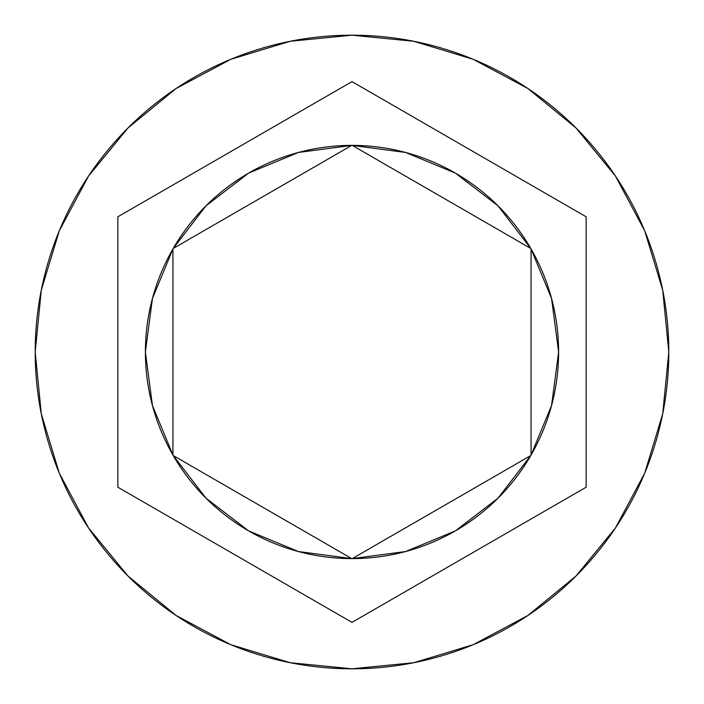 <?xml version="1.0" encoding="UTF-8"?>
<svg xmlns="http://www.w3.org/2000/svg" width="704" height="704" viewBox="0 0 704 704"><rect width="100%" height="100%" fill="white"/><g stroke="black" fill="none" stroke-linecap="round" stroke-linejoin="round"><path stroke-width="1.06" d="M35.2 352A316.8 316.8 0 0 1 352 35.2A316.8 316.8 0 0 1 668.8 352A316.8 316.8 0 0 0 352 35.2A316.8 316.8 0 0 0 35.2 352L41.29 413.802L59.312 473.238L88.59 528.009L127.987 576.013L175.991 615.41L230.762 644.688L290.198 662.71L352 668.8L413.802 662.71L473.238 644.688L528.009 615.41L576.013 576.013L615.41 528.009L644.688 473.238L662.71 413.802L668.8 352L662.71 290.198L644.688 230.762L615.41 175.991L576.013 127.987L528.009 88.59L473.238 59.312L413.802 41.29L352 35.2L290.198 41.29L230.762 59.312L175.991 88.59L127.987 127.987L88.59 175.991L59.312 230.762L41.29 290.198L35.2 352A316.8 316.8 0 0 0 352 668.8A316.8 316.8 0 0 0 668.8 352A316.8 316.8 0 0 1 352 668.8A316.8 316.8 0 0 1 35.2 352M152.381 405.302L145.394 352A206.606 206.606 0 0 0 145.394 352.018A206.606 206.606 0 0 1 172.938 248.926L152.398 298.654L145.394 352L152.398 405.346L172.938 455.074A206.606 206.606 0 0 1 145.394 352L152.398 298.654M530.798 248.468L352.264 145.394L530.798 248.468L498.001 205.814L455.303 173.07L405.601 152.469L352.264 145.394A206.606 206.606 0 0 1 530.798 248.468A206.606 206.606 0 0 0 530.781 248.442M531.062 455.074A206.606 206.606 0 0 0 531.062 248.926A206.606 206.606 0 0 1 531.062 455.074L551.602 405.346L558.606 352L551.602 298.654L531.062 248.926L531.062 455.074L531.062 248.926M530.798 455.532A206.606 206.606 0 0 1 352.264 558.606L405.601 551.531A206.606 206.606 0 0 0 498.01 498.177L530.798 455.532L352.264 558.606L530.798 455.532A206.606 206.606 0 0 1 530.79 455.55M173.202 455.532L351.736 558.606L173.202 455.532L205.999 498.186L248.697 530.93L298.399 551.531L351.736 558.606A206.606 206.606 0 0 1 173.202 455.532A206.606 206.606 0 0 0 173.219 455.558M405.601 551.531L455.303 530.93L498.001 498.186M172.938 455.074L172.938 248.926L172.938 455.074M352 81.62L586.159 216.806L586.159 487.194L352 622.38L117.841 487.194L117.841 216.806L352 81.62L586.159 216.806L352 81.62L117.841 216.806L117.841 487.194L352 622.38L586.159 487.194L586.159 216.806L586.159 487.194L352 622.38L117.841 487.194L117.841 216.806L352 81.62M551.602 298.654L558.606 352L551.619 405.302M173.219 248.442A206.606 206.606 0 0 0 173.202 248.468A206.606 206.606 0 0 1 351.736 145.394L298.399 152.469L248.697 173.07L205.999 205.814L248.697 173.07A206.606 206.606 0 0 0 248.688 173.078M205.999 205.814L173.202 248.468L351.736 145.394A206.606 206.606 0 0 0 351.71 145.394M173.202 248.468L351.736 145.394"/></g></svg>
